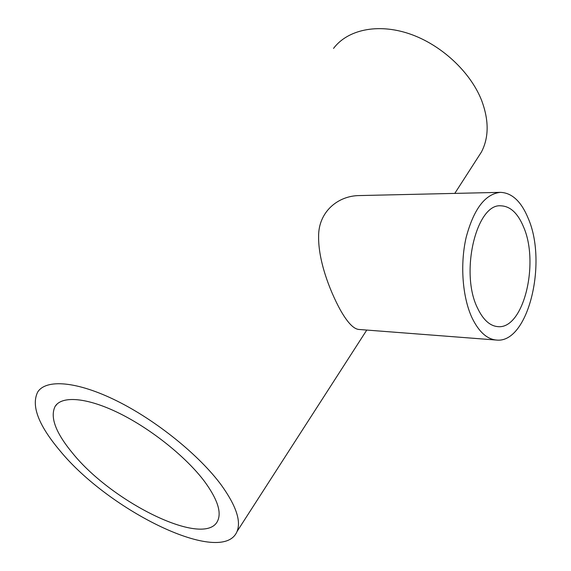 <?xml version="1.0" encoding="UTF-8"?>
<svg xmlns="http://www.w3.org/2000/svg" width="571" height="571" viewBox="0 0 571 571"><rect width="100%" height="100%" fill="white"/><g stroke="black" fill="none" stroke-linecap="round" stroke-linejoin="round"><path stroke-width="0.86" d="M523.6 227.051C517.897 213.304 510.374 206.238 501.024 205.831C476.478 203.005 459.612 272.781 477.606 308.24C483.145 319.803 489.868 325.927 497.762 326.626C523.443 329.703 539.595 263.388 523.6 227.051M472.096 317.961C478.841 331.801 486.942 339.16 496.413 340.052C528.025 343.842 547.646 263.167 528.346 218.679C521.359 201.577 512.051 192.805 500.41 192.356C485.25 193.904 473.851 208.843 466.207 237.172C459.898 264.145 462.41 297.348 472.096 317.961M500.41 192.356L359.602 195.567C337.761 195.603 318.354 212.069 318.611 236.451C318.254 260.212 329.317 289.754 340.152 309.639C347.361 322.472 353.62 329.082 358.923 329.46L496.413 340.052M72.653 453.238C55.658 432.747 49.82 417.13 55.123 406.388C61.882 395.475 87.092 397.395 119.303 413.29C151.472 429.149 186.546 457.378 204.668 481.66C217.151 498.804 221.555 511.709 217.879 520.367C206.281 548.824 112.93 503.287 72.653 453.238M333.535 48.407C347.446 29.82 377.452 23.04 409.179 33.725C440.869 44.374 470.34 71.732 481.596 100.346C489.033 120.224 488.983 137.44 481.446 151.993L477.256 158.502M221.448 485.271C236.109 505.756 241.297 521.18 237.015 531.537C222.512 566.725 109.247 511.259 59.741 450.462C38.328 424.96 30.991 405.467 37.729 391.977C46.123 378.83 77.035 381.15 116.798 400.878C156.504 420.542 199.657 455.572 221.448 485.271M57.207 403.911L55.123 406.388M481.446 151.993L454.787 193.398M366.768 330.067L237.015 531.537"/></g></svg>
